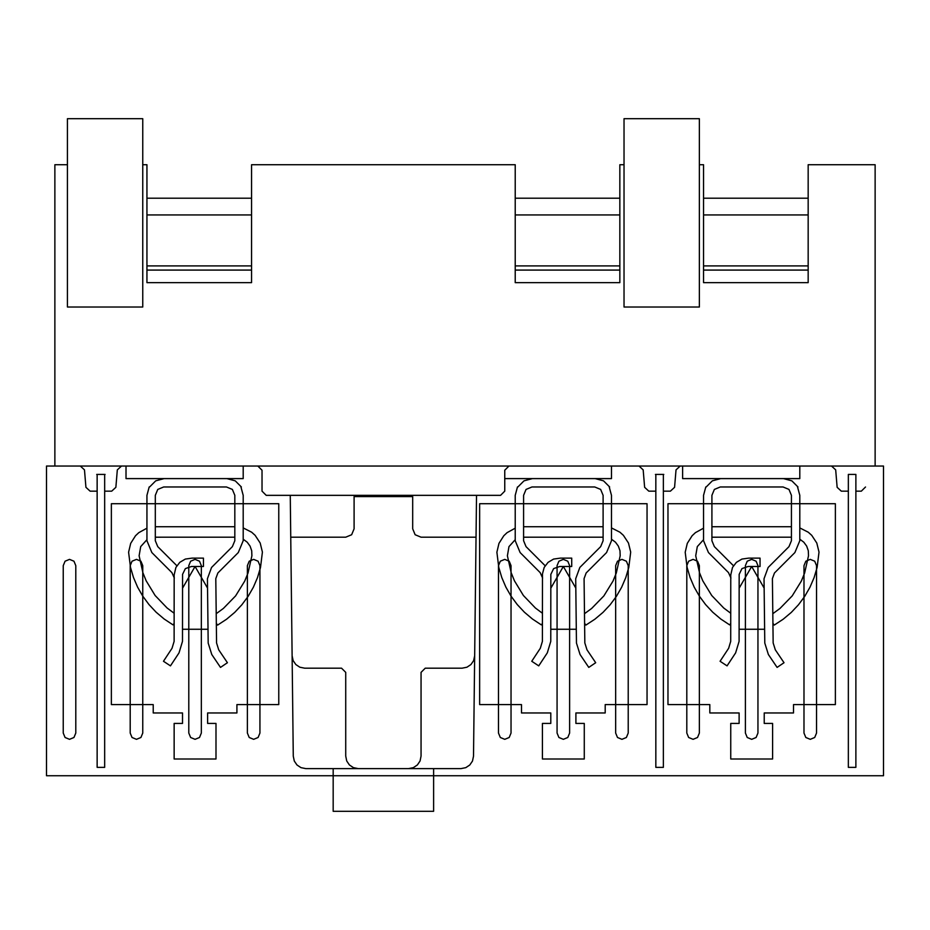 <?xml version="1.0" encoding="UTF-8"?>
<svg xmlns="http://www.w3.org/2000/svg" width="930" height="930" viewBox="0 0 930 930"><rect width="100%" height="100%" fill="white"/><g stroke="black" fill="none" stroke-linecap="round" stroke-linejoin="round"><path stroke-width="1.4" d="M703.545 265.899L703.545 282.639L808.17 282.639L808.17 265.899L703.545 265.899L703.545 164.726L699.36 164.726L699.36 307.016L624.03 307.016L624.03 118.691L699.36 118.691L699.36 164.726M808.17 270.084L703.545 270.084M808.17 265.899L808.17 198.206L703.545 198.206M515.22 265.899L515.22 282.639L619.845 282.639L619.845 265.899L515.22 265.899L515.22 164.726L251.565 164.726L251.565 198.206L146.94 198.206L146.94 164.726L142.755 164.726L142.755 118.691L67.425 118.691L67.425 164.726L54.87 164.726L54.87 466.046M619.845 270.084L515.22 270.084M619.845 265.899L619.845 198.206L515.22 198.206M433.613 775.736L433.613 811.309L333.173 811.309L333.173 775.736M624.03 164.726L619.845 164.726L619.845 198.206M875.13 466.046L875.13 164.726L808.17 164.726L808.17 198.206M67.425 164.726L67.425 307.016L142.755 307.016L142.755 164.726M46.5 775.736L883.5 775.736L883.5 466.046L46.5 466.046L46.5 775.736M146.94 265.899L146.94 282.639L251.565 282.639L251.565 265.899L146.94 265.899L146.94 198.206M251.565 270.084L146.94 270.084M251.565 265.899L251.565 198.206M97.139 491.156L90.105 491.156L85.932 487.32L84.479 469.883L80.317 466.046L47.558 466.046M73.958 737.49L75.795 733.049L75.795 565.649L73.958 561.209L69.517 559.372L65.077 561.209L63.24 565.649L63.24 733.049L65.077 737.49L69.517 739.327L73.958 737.49M199.508 737.49L201.345 733.049L201.345 565.649L199.508 561.209L195.068 559.372L190.627 561.209L188.79 565.649L188.79 733.049L190.627 737.49L195.068 739.327L199.508 737.49M140.918 737.49L142.755 733.049L142.755 565.649L140.918 561.209L136.478 559.372L132.037 561.209L130.2 565.649L130.2 733.049L132.037 737.49L136.478 739.327L140.918 737.49M258.098 737.49L259.935 733.049L259.935 565.649L258.098 561.209L253.657 559.372L249.217 561.209L247.38 565.649L247.38 733.049L249.217 737.49L253.657 739.327L258.098 737.49M292.113 655.778L293.136 660.614L295.845 664.555L299.809 667.205L304.668 668.182L341.543 668.182L345.728 672.367L345.728 756.067L346.716 760.961L349.401 764.948L353.4 767.634L358.283 768.622M290.265 495.341L293.276 756.206L294.299 761.054L296.995 764.995L300.971 767.645L305.831 768.622L460.954 768.622L465.814 767.645L469.79 764.995L472.487 761.054L473.51 756.206L476.52 495.341M408.502 768.622L413.385 767.634L417.384 764.948L420.069 760.961L421.058 756.067L421.058 672.367L425.243 668.182L462.117 668.182L466.965 667.205L470.94 664.555L473.637 660.614L474.672 655.778M509.198 737.49L511.035 733.049L511.035 565.649L509.198 561.209L504.758 559.372L500.317 561.209L498.48 565.649L498.48 733.049L500.317 737.49L504.758 739.327L509.198 737.49M626.378 737.49L628.215 733.049L628.215 565.649L626.378 561.209L621.938 559.372L617.497 561.209L615.66 565.649L615.66 733.049L617.497 737.49L621.938 739.327L626.378 737.49M567.788 737.49L569.625 733.049L569.625 565.649L567.788 561.209L563.348 559.372L558.907 561.209L557.07 565.649L557.07 733.049L558.907 737.49L563.348 739.327L567.788 737.49M697.523 737.49L699.36 733.049L699.36 565.649L697.523 561.209L693.083 559.372L688.642 561.209L686.805 565.649L686.805 733.049L688.642 737.49L693.083 739.327L697.523 737.49M756.113 737.49L757.95 733.049L757.95 565.649L756.113 561.209L751.673 559.372L747.232 561.209L745.395 565.649L745.395 733.049L747.232 737.49L751.673 739.327L756.113 737.49M814.703 737.49L816.54 733.049L816.54 565.649L814.703 561.209L810.263 559.372L805.822 561.209L803.985 565.649L803.985 733.049L805.822 737.49L810.263 739.327L814.703 737.49M176.863 565.742L157.763 546.642L155.31 540.725L155.31 495.341L157.763 489.424L163.68 486.971L226.455 486.971L232.372 489.424L234.825 495.341L234.825 540.725L232.372 546.642L211.552 567.463L207.425 578.727L208.181 643.048L211.773 654.511L220.491 667.403L227.42 662.718L218.713 649.826L216.562 642.944L215.795 578.623L217.853 572.996L238.289 552.56L243.195 540.725L243.195 495.341L240.951 486.971M146.94 539.702L140.697 546.608L139.116 555.78L142.918 572.799L146.161 580.808L155.124 595.514L167.109 607.999L174.143 613.254M146.94 528.194L138.814 532.646L135.501 535.761L130.688 543.364L128.596 552.222L130.502 567.416L133.49 577.507L137.594 587.132L142.778 596.177L148.974 604.57L156.124 612.207L164.157 619.008L173.027 624.879L174.131 623.449M172.038 648.268L174.119 641.363L174.166 574.845L175.898 567.44L179.804 562.336L185.326 559.07L192.115 558.116L203.438 558.116L203.438 566.486L191.464 566.486L185.361 568.602L182.559 574.356L182.489 641.375L179.025 652.872L170.457 665.868L163.471 661.265L172.038 648.268M174.329 578.03L171.887 572.613L151.846 552.56L146.94 540.725L146.94 495.341L149.184 486.971M234.825 537.191L155.31 537.203M155.752 526.729L234.825 526.729M655.836 491.156L648.803 491.156L644.63 487.32L643.176 469.883L639.015 466.046L508.943 466.046L504.758 470.231L504.758 491.156L500.573 495.341L266.213 495.341L262.028 491.156L262.028 470.231L257.843 466.046L121.493 466.046L117.32 469.883L115.866 487.32L111.705 491.156L104.672 491.156M164.099 478.601L155.729 480.845L149.602 486.971M515.22 539.702L508.977 546.608L507.396 555.78L511.198 572.799L514.441 580.808L523.404 595.514L535.389 607.999L542.423 613.254M515.22 528.194L507.094 532.646L503.793 535.761L498.968 543.364L496.887 552.222L498.782 567.416L501.77 577.507L505.885 587.132L511.058 596.177L517.254 604.57L524.404 612.207L532.437 619.008L541.318 624.879L542.411 623.449M216.318 623.356L217.643 625.076L226.583 619.217L234.686 612.417L241.881 604.756L248.124 596.351L253.355 587.26L257.494 577.611L260.505 567.463L262.411 552.095L260.191 543.027L255.122 535.331L251.67 532.227L243.195 527.915M216.202 613.695L223.374 608.452L235.592 595.909L244.73 581.087L248.031 572.985L251.902 555.78L251.705 550.769L250.089 546.143L247.194 542.19L243.195 539.191M290.741 537.191L345.728 537.191L351.645 534.738L354.098 528.821L354.098 496.597L412.688 496.597L412.688 528.821L415.14 534.738L421.058 537.191L476.032 537.191M517.464 486.971L515.22 495.341L515.22 540.725L520.126 552.56L540.167 572.613L542.609 578.03M609.231 486.971L611.475 495.341L611.475 540.725L606.569 552.56L586.144 572.985L584.075 578.623L584.831 642.944L586.993 649.826L595.7 662.718L588.771 667.403L580.053 654.511L576.461 643.048L575.705 578.727L579.832 567.463L600.652 546.642L603.105 540.725L603.105 495.341L600.652 489.424L594.735 486.971L531.96 486.971L526.043 489.424L523.59 495.341L523.59 540.725L526.043 546.642L545.143 565.742M603.105 537.191L523.59 537.203M524.032 526.729L603.105 526.729M241.37 486.971L235.244 480.845L226.874 478.601M532.379 478.601L524.009 480.845L517.882 486.971M703.545 528.194L695.419 532.646L692.106 535.761L687.293 543.364L685.201 552.222L687.107 567.416L690.095 577.507L694.198 587.132L699.383 596.177L705.579 604.57L712.729 612.207L720.762 619.008L729.632 624.879L730.736 623.449M703.545 539.702L697.302 546.608L695.721 555.78L699.523 572.799L702.766 580.808L711.729 595.514L723.714 607.999L730.748 613.254M705.789 486.971L703.545 495.341L703.545 540.725L708.451 552.56L728.492 572.613L730.934 578.03M584.598 623.356L585.923 625.076L594.863 619.217L602.966 612.417L610.161 604.756L616.404 596.351L621.635 587.26L625.774 577.611L628.785 567.463L630.691 552.095L628.471 543.027L623.402 535.331L619.95 532.227L611.475 527.915M584.493 613.695L591.654 608.452L603.872 595.909L613.01 581.087L616.311 572.985L620.182 555.78L619.985 550.769L618.369 546.143L615.474 542.19L611.475 539.191M547.305 652.872L550.769 641.375L550.839 574.356L553.641 568.602L559.744 566.486L571.718 566.486L571.718 558.116L560.395 558.116L553.606 559.07L548.084 562.336L544.178 567.44L542.481 573.856L542.399 641.363L540.318 648.268L531.751 661.265L538.737 665.868L547.305 652.872M772.807 613.695L779.979 608.452L792.197 595.909L801.335 581.087L804.636 572.985L808.507 555.78L808.31 550.769L806.694 546.143L803.799 542.19L799.8 539.191M772.923 623.356L774.248 625.076L783.188 619.217L791.29 612.417L798.486 604.756L804.729 596.351L809.96 587.26L814.099 577.611L817.11 567.463L819.016 552.095L816.796 543.027L811.727 535.331L808.275 532.227L799.8 527.915M733.468 565.742L714.368 546.642L711.915 540.725L711.915 495.341L714.368 489.424L720.285 486.971L783.06 486.971L788.977 489.424L791.43 495.341L791.43 540.725L788.977 546.642L768.157 567.463L764.03 578.727L764.786 643.048L768.378 654.511L777.096 667.403L784.025 662.718L775.318 649.826L773.156 642.944L772.4 578.623L774.458 572.996L794.894 552.56L799.8 540.725L799.8 495.341L797.556 486.971M728.643 648.268L730.713 641.363L730.771 574.845L732.503 567.44L736.409 562.336L741.931 559.07L748.72 558.116L760.043 558.116L760.043 566.486L748.069 566.486L741.966 568.602L739.164 574.356L739.094 641.375L735.63 652.872L727.062 665.868L720.076 661.265L728.643 648.268M712.357 526.729L791.43 526.729M791.43 537.191L711.915 537.203M609.65 486.971L603.524 480.845L595.154 478.601M848.346 491.156L841.313 491.156L837.14 487.32L835.686 469.883L831.525 466.046L680.19 466.046L676.029 469.883L674.576 487.32L670.402 491.156L663.369 491.156M797.975 486.971L791.849 480.845L783.479 478.601M720.704 478.601L712.334 480.845L706.207 486.971M855.879 491.156L861.331 491.156L865.516 487.006M682.62 466.046L682.62 478.601L799.8 478.601L799.8 466.046M848.346 474.416L855.879 474.416L855.879 767.366L848.346 767.366L848.346 474.416M655.418 474.416L663.788 474.416M504.758 478.601L611.475 478.601L611.475 466.046M764.135 588.074L751.673 566.486L739.117 588.237M793.523 704.591L835.373 704.591L835.373 503.711L667.973 503.711L667.973 704.591L709.823 704.591L709.823 712.961L739.117 712.961L739.117 723.424L730.748 723.424L730.748 758.996L772.598 758.996L772.598 723.424L764.228 723.424L764.228 712.961L793.523 712.961L793.523 704.591M739.106 629.261L764.634 629.261M550.793 588.237L563.348 566.486L575.81 588.074M550.769 629.261L576.298 629.261M605.198 704.591L647.048 704.591L647.048 503.711L479.648 503.711L479.648 704.591L521.498 704.591L521.498 712.961L550.793 712.961L550.793 723.424L542.423 723.424L542.423 758.996L584.273 758.996L584.273 723.424L575.903 723.424L575.903 712.961L605.198 712.961L605.198 704.591M126.015 466.046L126.015 478.601L243.195 478.601L243.195 466.046M236.918 704.591L278.768 704.591L278.768 503.711L111.368 503.711L111.368 704.591L153.218 704.591L153.218 712.961L182.513 712.961L182.513 723.424L174.143 723.424L174.143 758.996L215.993 758.996L215.993 723.424L207.623 723.424L207.623 712.961L236.918 712.961L236.918 704.591M96.72 474.416L105.09 474.416M207.53 588.074L195.068 566.486L182.513 588.237M182.501 629.261L208.018 629.261M663.369 474.416L663.369 767.366L655.836 767.366L655.836 474.416M433.613 768.622L433.613 776.992M333.173 768.622L333.173 776.992M104.672 474.416L104.672 767.366L97.139 767.366L97.139 474.416M808.17 214.946L703.545 214.946M619.845 214.946L515.22 214.946M251.565 214.946L146.94 214.946"/></g></svg>
